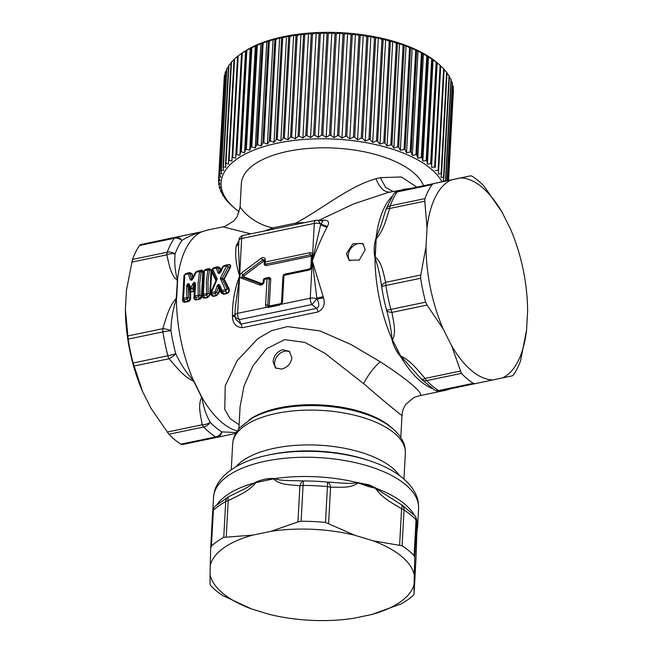 <?xml version="1.0" encoding="UTF-8"?>
<svg xmlns="http://www.w3.org/2000/svg" width="653" height="653" viewBox="0 0 653 653"><rect width="100%" height="100%" fill="white"/><g stroke="black" fill="none" stroke-linecap="round" stroke-linejoin="round"><path stroke-width="0.98" d="M301.131 521.265L303.065 485.457A8.105 3.592 -176.9 0 0 299.898 485.767L297.948 521.902L301.131 521.265A110.79 49.089 3.1 0 1 325.48 522.416L354.857 535.272A102.684 45.498 3.1 0 0 271.036 531.322L297.948 521.902M271.036 531.322L252.744 535.125A102.684 45.498 -176.9 0 0 210.233 565.359L210.699 547.883L211.425 546.145A110.79 49.089 3.1 0 1 223.775 537.354L252.744 535.125M354.857 535.272L372.969 540.798A102.684 45.498 -176.9 0 1 414.28 574.991L414.1 584.313A102.684 45.498 -176.9 0 1 371.59 614.546L353.306 618.35A102.684 45.498 -176.9 0 1 269.485 614.4L251.364 608.874A102.684 45.498 -176.9 0 1 210.062 574.689L210.233 565.359M210.062 574.689L210.013 584.443L210.682 585.594A110.79 49.089 3.1 0 0 222.689 595.528L251.364 608.874M223.775 537.354L225.718 501.545A8.105 5.926 -118.8 0 1 228.289 496.884A8.105 8.105 0 0 1 228.917 496.566A8.105 2.824 -113.8 0 0 228.207 500.68A8.105 3.592 -176.9 0 0 225.718 501.545A110.79 49.089 -176.9 0 0 213.36 510.336A8.105 6.701 -133.4 0 1 215.18 506.238A8.105 8.105 0 0 0 212.658 511.691L210.699 547.883M273.468 478.722L255.952 482.608L274.284 478.682C281.916 481.31 293.785 480.33 303.816 480.975C302.053 481.277 300.747 482.877 299.898 485.767C290.528 484.599 280.292 485.31 273.509 478.951L274.26 478.698A8.105 3.592 3.1 0 1 274.284 478.682L273.574 478.927M325.48 522.416L327.422 486.607A8.105 0.686 -84.5 0 0 327.284 482.085A106.741 47.294 3.1 0 0 303.816 480.975L303.816 480.975A8.105 0.914 -90.1 0 0 303.065 485.457A110.79 49.089 3.1 0 1 327.422 486.607L330.573 487.211A8.105 4.253 -86.4 0 0 327.284 482.085C337.438 482.396 349.314 484.493 357.297 482.608L357.297 482.608A102.684 45.498 -176.9 0 0 274.284 478.69L274.284 478.682M414.28 574.991L414.737 557.507L414.1 555.703A110.79 49.089 3.1 0 0 402.101 545.769L372.969 540.798M414.557 515.486A8.105 8.105 0 0 1 416.704 520.89A8.105 7.893 -0.7 0 1 416.696 521.372A8.105 3.592 -176.9 0 0 416.043 519.894A110.79 49.089 -176.9 0 0 404.036 509.96A8.105 3.592 -176.9 0 0 401.579 508.858A8.105 2.628 -61 0 0 401.399 504.687A8.105 8.105 0 0 1 401.93 505.006A8.105 5.787 -56.6 0 0 401.53 504.777M371.59 614.546L401.015 603.935A110.79 49.089 -176.9 0 0 413.365 595.152L414.059 594.099L416.01 557.989A8.105 8.105 0 0 0 416.018 557.793L416.9 531.926L416.018 557.931L414.059 594.067L414.1 584.313M211.425 546.145L213.36 510.336L212.649 511.74L210.707 547.728M414.1 555.703L416.043 519.894A8.105 6.612 -42.8 0 0 414.549 515.486M402.101 545.769L404.036 509.96A8.105 5.787 -56.6 0 0 401.93 505.006L414.549 515.478M358.122 482.714L369.157 484.853L368.806 486.599L375.451 488.248L368.969 485.718L357.991 482.91M226.248 536.815L228.207 500.68C237.921 495.545 248.336 491.946 255.952 482.608L255.233 482.657A102.684 45.498 -176.9 0 0 216.984 504.606M273.656 478.486C267.436 478.306 261.494 479.539 255.821 482.192L244.426 488.983L228.925 496.566M416.973 531.485L417.61 526.742L416.949 531.705L417.112 522.686M416.989 531.42L417.112 522.726C416.761 526.914 416.777 523.086 416.696 521.372L414.737 557.507M416.736 522.139L417.079 522.22A102.684 45.498 3.1 0 0 416.704 520.751M399.628 545.002L401.579 508.858C392.298 502.826 382.16 498.28 375.451 488.248L401.399 504.687M369.157 484.853L376.152 488.346A8.105 3.592 3.1 0 1 376.169 488.354L376.152 488.354A102.684 45.498 3.1 0 1 414.377 515.299M357.958 482.461L357.297 482.6M255.821 482.192L255.233 482.649M368.716 460.512L365.974 459.614A91.877 40.706 -176.9 0 0 365.06 459.32A91.877 40.706 -176.9 0 0 271.126 454.48L268.293 455.076A97.281 43.106 -176.9 0 1 367.753 460.202A97.281 43.106 3.1 0 1 368.716 460.512C388.511 466.854 402.925 475.915 411.945 487.677C418.206 497.072 418.426 501.169 418.589 508.573L417.61 526.742L417.161 522.229M375.622 487.84L376.169 488.354M189.819 285.206L189.084 286.283L190.423 290.389L190.382 289.336L192.292 288.936L190.978 287.965L190.382 289.336L188.978 285.99C188.146 283.802 187.852 283.696 188.097 285.671L188.301 286.643L186.685 286.577L186.782 285.541C187.664 283.206 188.635 283.002 189.697 284.928L190.978 287.965L192.553 284.341C193.876 281.908 194.847 281.712 195.467 283.729L195.467 284.749L194.643 285.32L194.684 284.3L195.467 283.729M226.869 266.04L228.33 266.848L227.179 265.036L223.897 265.714L222.551 266.84L220.053 272.007C219.384 273.027 219.139 273.085 219.318 272.162L217.792 272.489L216.396 268.056L217.906 267.803L216.674 267.224L213.384 267.901L211.874 269.722L211.972 270.244L213.392 267.901L211.972 270.244L216.331 279.631L217.065 278.529L217.188 279.215L211.458 292.397L215.106 291.826L217.057 286.12C218.069 284.177 219.049 283.973 220.004 285.508L221.955 290.397L225.432 289.818L220.339 278.553L220.534 277.811L224.199 279.133L230.207 267.901L229.717 267.632C230.607 265.73 230.117 264.791 228.256 264.808L226.73 265.779L220.534 277.811M216.29 279.998L216.992 279.966L216.314 279.982L210.78 292.242L211.458 292.397L210.78 292.242L210.601 293.801M217.188 279.215L216.314 279.982M194.684 284.3C194.602 282.292 194.349 282.512 193.933 284.961L192.406 284.667M194.88 295.931L198.259 295.229L198.079 283.19L199.532 271.648L201.14 271.901L199.704 283.263L199.883 295.123L198.398 296.911L195.418 297.531L194.063 296.38L194.651 285.247L194.063 296.331L194.88 295.931L195.467 284.749M184.807 274.709L183.975 275.452L182.718 298.69L183.975 275.468L185.485 273.705L184.807 274.709L183.534 298.299L186.905 297.597L186.685 286.577M192.325 278.766C191.664 279.786 191.419 279.835 191.59 278.921C191.419 279.835 191.664 279.786 192.325 278.766L195.32 272.505L196.667 271.379L193.01 278.643L192.325 278.766L193.01 278.643C191.884 280.48 190.905 280.692 190.056 279.255L191.59 278.921L192.986 277.337M199.532 271.648L196.218 272.13M182.709 298.796L183.975 275.46L185.485 273.713L186.562 273.485L185.485 273.705L188.635 273.052L189.868 273.64L188.35 273.893L190.056 279.255M188.35 273.893L185.036 274.456M206.389 281.459L207.842 269.918L204.462 270.62L203.393 294.405L206.56 293.507L206.389 281.459M210.601 293.67L209.793 293.793L210.331 293.752L211.858 270.571L211.041 270.75L211.76 271.738L212.013 271.322L211.858 270.489L211.041 270.66L209.784 293.883L209.817 294.332L210.617 294.168L210.601 293.711L209.817 294.332L207.662 297.091L204.683 297.711L204.797 298.16C203.067 298.29 202.161 297.425 202.079 295.564L203.189 294.209M206.364 293.785L206.699 295.18L208.185 293.393L208.005 281.533L209.442 270.171L207.842 269.918M210.666 292.528L210.601 293.711L206.56 293.507M215.988 280.839L211.76 271.738M212.723 268.979L217.065 278.529M220.004 285.508L219.269 286.487C218.739 284.977 218.494 285.026 218.535 286.643L217.057 286.12M210.78 292.242L211.972 294.087L215.253 293.401L216.584 292.266L218.535 286.643L219.359 289.793L220.094 289.638L219.269 286.487L221.228 291.303L222.485 291.899L225.767 291.214L227.138 288.838L221.996 278.807L223.685 279.28L229.717 267.632L228.33 266.848L221.996 278.807L220.461 279.247M224.028 265.689L223.897 265.714A1.624 0.743 78.2 0 0 223.448 266.465L220.738 271.877L220.053 272.007L220.738 271.877C219.604 273.721 218.624 273.925 217.792 272.489M220.053 272.007C219.384 273.027 219.139 273.085 219.318 272.162L220.722 270.571M216.396 268.056L212.943 268.652M201.426 231.921L201.336 231.962C193.843 234.109 187.354 236.949 181.861 240.492A8.105 6.587 34.6 0 0 174.269 238.28A110.79 51.007 78.2 0 0 167.241 252.213L132.477 259.453A110.79 51.007 78.2 0 1 139.497 245.512L174.269 238.28L175.592 237.3A8.105 6.171 78.2 0 1 181.861 240.492A106.741 49.138 -101.8 0 0 175.094 253.919A8.105 4.342 -10.2 0 0 166.744 254.85A8.105 3.73 -101.8 0 1 167.241 252.213A8.105 5.795 20.3 0 1 175.094 253.919C174.278 262.906 175.045 271.411 177.404 279.451L176.343 299.107C173.012 308.902 171.217 319.431 170.931 330.671A8.105 0.784 -8.9 0 0 162.923 331.887A8.105 3.73 -101.8 0 1 162.752 328.696A8.105 2.653 14.9 0 1 170.931 330.671A106.741 49.138 -101.8 0 0 175.73 353.673A8.105 2.669 -38.5 0 1 169.013 358.758A8.105 3.73 -101.8 0 1 167.903 355.763A8.105 0.8 -14.7 0 0 175.73 353.673C180.489 363.876 186.342 372.798 193.296 380.438L201.948 397.799M133.139 362.995L142.534 391.425A102.684 47.277 78.2 0 1 125.4 309.269L128.159 339.119A110.79 51.007 78.2 0 0 133.139 362.995L167.903 355.763A110.79 51.007 78.2 0 1 162.923 331.887L128.159 339.119M460.21 371.108L425.127 378.405A8.105 2.669 141.5 0 1 421.12 378.822L400.64 355.983C411.488 361.174 417.691 370.235 425.127 378.405A8.105 3.73 78.2 0 0 426.629 380.617L461.402 373.385L451.615 345.731L443.15 328.892L427.046 305.082L391.963 312.379A8.105 3.73 -101.8 0 1 390.853 309.383A8.105 0.8 165.3 0 1 386.47 309.832C389.466 320.403 391.318 330.157 392.045 339.095L392.2 339.34M409.504 188.57L398.542 190.921A8.105 3.73 78.2 0 0 397.212 191.9L431.984 184.668A110.79 51.007 -101.8 0 0 424.956 198.602L424.776 201.173L389.694 208.478A8.105 3.73 -101.8 0 1 390.184 205.842A8.105 5.795 -159.7 0 0 386.078 208.968A8.105 5.795 -159.7 0 0 385.923 209.507M443.15 328.892A102.684 47.277 -101.8 0 1 426.017 246.736L420.777 275.019L385.694 282.316A8.105 4.342 169.8 0 0 381.679 286.83C380.193 275.958 377.997 266.261 375.083 257.764L375.23 256.939C382.283 262.939 383.205 273.109 385.694 282.316A8.105 3.73 78.2 0 0 385.874 285.508L420.638 278.276A110.79 51.007 -101.8 0 0 425.617 302.151L427.046 305.082M420.638 278.276L420.777 275.019M276.309 368.488A10.807 8.318 129.6 0 1 274.611 362.913A10.807 8.318 129.6 0 1 280.243 353.2A10.807 8.318 129.6 0 1 290.014 352.024M280.431 304.143L279.549 305.082L281.084 303.841M279.549 305.082L268.277 307.424L266.995 307.22L268.514 306.453M132.477 259.453L126.421 290.438L125.4 309.269M168.915 434.229A110.79 51.007 78.2 0 0 180.922 444.162L215.686 436.93A8.105 6.595 -58.2 0 0 221.767 431.878A8.105 6.171 -101.8 0 1 217.294 437.29A8.105 8.105 0 0 0 217.302 437.29L215.686 436.93A110.79 51.007 78.2 0 1 203.687 426.997A8.105 3.73 -101.8 0 1 202.177 424.785A8.105 4.351 -13.4 0 0 210.201 422.303A8.105 5.804 -43.9 0 1 203.687 426.997L168.915 434.229L150.99 408.272L142.534 391.425M451.615 345.731A102.684 47.277 -101.8 0 0 492.917 379.924L475.327 383.613L473.401 383.319A110.79 51.007 -101.8 0 1 461.402 373.385M475.327 383.613L440.236 390.91A8.105 3.73 -101.8 0 1 440.236 390.91A8.105 3.73 -101.8 0 1 438.636 390.551A8.105 6.595 121.8 0 1 434.318 389.865A8.105 8.105 0 0 0 440.236 390.91L475.319 383.613M513.503 374.887L512.491 375.793L502.402 377.932A102.684 47.277 -101.8 0 0 526.579 329.961L520.523 360.946A110.79 51.007 -101.8 0 1 513.503 374.887M502.01 212.127L484.085 186.17A110.79 51.007 -101.8 0 0 472.078 176.237L470.789 175.804L460.7 177.942A102.684 47.277 -101.8 0 1 502.01 212.127L510.466 228.974A102.684 47.277 -101.8 0 1 527.6 311.13L526.579 329.961M435.69 183.109A8.105 6.171 -101.8 0 1 435.698 183.109A8.105 8.105 0 0 0 435.698 183.109A8.105 6.171 -101.8 0 0 435.698 183.109L470.789 175.804L435.706 183.109A8.105 3.73 -101.8 0 1 435.714 183.101M460.7 177.942L451.215 179.934A102.684 47.277 78.2 0 0 427.038 227.897L424.776 201.173M426.017 246.736L427.038 227.897M492.917 379.924L502.402 377.932M451.215 179.934L433.625 183.624L431.984 184.668M186.709 297.874L187.044 299.27L188.529 297.482L188.301 286.643L189.639 290.732L190.423 290.389L190.594 290.838C191.607 291.785 192.635 291.573 193.688 290.193L193.672 289.712L194.414 289.736M194.063 296.438L194.137 290.454L193.688 290.193L194.406 290.283M183.534 298.299L182.718 298.69L184.073 299.89L187.044 299.27L188.007 301.18L190.684 297.939L190.594 290.838L189.843 291.238L190.382 291.23C191.607 292.356 192.855 292.095 194.137 290.454L194.382 290.356M189.639 290.732L190.145 297.972L186.905 297.597M182.718 298.69L182.701 299.523C182.767 301.139 183.542 301.898 185.028 301.8L185.142 302.249C183.411 302.38 182.505 301.515 182.424 299.654M192.921 277.468A0.539 0.441 34.1 0 1 192.643 277.362L191.59 273.811L189.86 272.595L192.096 273.738L193.149 277.264M195.32 272.505L196.014 272.293L195.32 272.505M192.096 279.133L195.337 272.423L197.737 271.158L196.667 271.379L200.887 270.505C202.332 270.366 202.952 270.995 202.757 272.391L199.81 270.726A1.624 0.743 78.2 0 0 199.361 271.477M198.063 295.515L199.353 298.821L201.499 295.613L198.259 295.229M204.691 270.366L203.63 271.362L203.01 282.578L202.373 294.601L203.728 295.801L203.393 294.405M207.67 269.746A1.624 0.743 78.2 0 1 208.119 269.003L209.197 268.775L211.115 270.277L211.915 270.113L211.041 270.66L208.119 269.003L205.14 269.616L204.462 270.62M222.151 290.503L223.44 293.809L221.269 292.593L220.094 289.638L219.359 289.793L218.257 293.221L216.323 295.768L218.755 293.36L215.106 291.826M225.603 289.45L229.072 288.781C229.815 290.993 229.072 292.593 226.836 293.581L223.555 294.258L221.024 292.887L221.955 290.397M222.551 266.84L223.244 266.628L222.551 266.84M220.665 270.693A0.539 0.441 34.4 0 1 220.396 270.587L219.628 267.975L217.751 266.995L216.225 267.967M400.387 190.488L403.905 189.215L409.349 188.595M374.993 256.939L376.21 238.835C384.07 229.758 386.143 218.943 389.694 208.478A8.105 2.653 -165.1 0 0 385.85 209.686L380.642 226.469L375.785 238.778C374.014 244.851 373.687 250.972 374.798 257.151L374.977 257.527A102.684 47.277 78.2 0 0 392.045 339.348L392.02 339.772C393.473 345.87 396.224 351.338 400.273 356.195L400.648 356.489A102.684 47.277 78.2 0 0 432.213 388.494M375.973 238.916L376.169 238.353M433.625 183.624L398.542 190.921A8.105 7.852 -102 0 0 398.51 190.929A8.105 8.105 0 0 0 393.514 194.268A8.105 6.587 -145.4 0 0 393.514 194.268L386.078 208.968A8.105 8.105 0 0 0 385.85 209.678M424.956 198.602L390.184 205.842A110.79 51.007 78.2 0 1 397.212 191.9A8.105 6.587 -145.4 0 0 393.522 194.259M400.387 355.999L392.502 339.78C396.575 331.504 393.367 321.798 391.963 312.379A8.105 4.351 166.6 0 1 386.47 309.832A106.741 49.138 -101.8 0 1 381.679 286.83A8.105 0.784 171.1 0 1 385.874 285.508A110.79 51.007 78.2 0 0 390.853 309.383L425.617 302.151M291.891 357.762L289.206 351.232L282.667 349.739C277.043 351.6 273.86 355.575 273.101 361.664L275.419 367.884L281.614 369.092C287.475 367.435 290.895 363.656 291.891 357.762M317.823 220.265L320.811 224.085A5.404 2.392 -176.9 0 0 314.305 223.399A5.404 2.49 78.2 0 1 315.864 220.306A5.404 5.404 0 0 1 317.823 220.265L322.77 221.065L321.137 224.142L327.341 226.534L326.982 227.293C321.97 237.072 317.064 248.238 312.273 260.808L316.803 298.054L323.219 296.748L323.48 297.817C325.341 304.257 323.529 308.975 318.035 311.963A5.404 2.49 78.2 0 0 316.542 308.363C319.382 306.918 319.562 303.849 317.072 299.172L323.48 297.817M235.235 308.518L234.868 315.244A5.404 2.392 3.1 0 1 237.61 313.334A5.404 2.49 -101.8 0 0 239.325 319.635L240.908 324.1L316.542 308.363L311.971 304.527A5.404 2.49 -101.8 0 1 310.248 298.217A5.404 2.392 -176.9 0 1 316.762 298.911L316.803 298.054L316.762 298.911L311.971 304.527L239.325 319.635L235.17 317.334L235.937 319.488M139.497 245.512L140.509 244.606L177.681 236.786M180.922 444.162L182.211 444.595L235.717 433.437L182.211 444.595M295.662 224.51L295.785 223.106L272.864 227.873C251.405 223.448 241.055 208.519 240.084 207.034L241.332 183.795A91.877 40.706 -176.9 0 1 289.434 151.014A91.877 40.706 -176.9 0 1 381.474 156.247A91.877 40.706 -176.9 0 1 423.47 185.672M272.554 229.317L272.864 227.873L264.645 230.966M195.084 296.127L196.382 299.441C194.888 299.531 194.112 298.772 194.047 297.164L194.063 296.38M202.365 294.715L202.357 295.434C202.422 297.05 203.197 297.809 204.683 297.711L203.728 295.801L206.699 295.18L207.768 297.548L210.348 294.364L213.041 296.446L210.617 294.168M205.279 269.591L209.344 268.538L211.645 270.293L211.874 269.648M229.072 288.781L224.199 279.133L223.685 279.28L228.566 288.977C229.244 290.871 228.632 292.258 226.722 293.132L226.836 293.581M450.856 388.706L445.738 390.282L451.166 388.608L442.097 390.518M400.273 356.195L400.64 355.983L392.461 339.731M409.692 188.554L400.55 190.472M177.33 279.713L177.42 280.145L177.477 279.664A102.684 47.277 78.2 0 1 201.565 231.888L207.262 230.117L201.589 231.864L140.509 244.606M193.361 380.699L193.492 381.123M201.842 397.302L193.851 380.993L201.638 397.375C197.565 405.676 200.781 415.357 202.177 424.785L167.095 432.082M236.223 432.547L221.767 431.878A106.741 49.138 -101.8 0 1 210.201 422.303C205.866 414.41 203.181 406.313 202.128 398.012L201.679 397.432M193.745 381.189L193.508 381.181C182.677 376.006 176.449 366.929 169.013 358.758L133.93 366.055M176.449 298.241L176.294 298.837M193.851 380.993L193.508 380.65A102.684 47.277 78.2 0 1 176.441 298.829L176.237 298.397M177.42 280.219L176.228 298.339C168.36 307.441 166.303 318.231 162.752 328.696L127.662 335.993M177.224 280.161L177.216 280.227C170.164 274.252 169.233 264.065 166.744 254.85L131.661 262.155M374.798 257.151L375.23 256.939L376.201 238.769M375.132 257.47L375.214 257.004M401.75 415.079C405.284 418.549 388.315 405.023 363.664 383.678L324.884 353.281L304.886 342.417L284.602 339.625L266.522 348.767L252.997 365.819L244.059 385.956L240.092 406.582L238.892 428.752M326.982 227.293L320.762 224.942L320.811 224.085L312.273 260.808L323.219 296.748M393.057 191.468L385.678 187.476L380.315 177.632L375.997 178.759C349.428 185.974 323.039 208.552 295.785 223.106L305.359 222.493M235.276 307.645L239.635 275.917L238.508 248.026L238.925 240.418A5.404 2.392 3.1 0 1 241.659 238.508L314.305 223.399L310.248 298.217L280.863 304.331A3.241 2.498 129.6 0 0 282.52 301.441L283.941 275.313L308.836 270.138A1.624 0.743 78.2 0 1 309.302 269.207L310.991 267.216A1.624 0.718 3.1 0 1 311.808 266.644L312.436 255.037A1.624 0.718 3.1 0 0 311.62 255.609L311.448 255.037A1.624 1.249 -50.4 0 0 310.493 254.833L265.869 264.114A1.077 0.498 -101.8 0 1 266.351 265.518A2.702 2.081 -50.4 0 1 264.139 263.592L264.253 261.453A0.539 0.416 -50.4 0 0 263.575 261.167L243.838 276.007A0.539 0.416 -50.4 0 0 243.789 276.856L262.359 283.72A0.539 0.416 -50.4 0 0 262.375 283.729M235.153 316.215L232.476 316.746C232.762 323.521 236.068 327.169 242.402 327.7L240.908 324.1L235.962 319.554M350 260.857A10.807 8.318 129.6 0 1 348.278 255.25A10.807 8.318 129.6 0 1 353.869 245.561A10.807 8.318 129.6 0 1 363.615 244.32M380.315 177.632L401.391 176.979L416.81 187.06M193.778 297.295C193.859 299.147 194.765 300.013 196.496 299.89L196.382 299.441L199.353 298.821L199.467 299.27C201.173 298.682 202.03 297.45 202.038 295.58L203.287 272.472C203.475 270.84 202.724 270.105 201.034 270.269L196.798 271.354M183.738 298.494A1.624 0.743 -101.8 0 0 184.073 299.89L185.028 301.8L188.007 301.18L188.113 301.629C189.819 301.041 190.676 299.809 190.684 297.939M188.178 273.803A1.624 0.743 78.2 0 1 188.635 273.052L185.615 273.68M191.59 278.921L189.868 273.64L192.096 273.738M202.038 295.58L201.499 295.613L202.757 272.391L203.287 272.472M203.614 272.211L202.079 295.564M202.365 294.658L203.336 272.464M213.523 267.877L217.898 266.759L220.134 267.893L217.906 267.803L219.318 272.162M218.755 293.36L219.849 289.948L221.024 292.887M219.816 272.383L222.567 266.759L223.897 265.722L228.403 264.571C230.591 264.538 231.186 265.64 230.207 267.901M220.902 270.497L220.134 267.893M441.82 390.584L445.738 390.282L418.5 395.947M237.219 430.98A102.684 47.277 78.2 0 1 202.112 397.791L202.103 397.424M176.628 298.372L177.624 279.998M375.785 238.778L376.022 238.361A102.684 47.277 78.2 0 1 392.216 196.243M363.664 383.678C367.966 375.067 373.492 367.753 380.234 361.746L350.93 344.482L319.962 330.916L287.451 326.582L271.721 330.614L257.886 338.589L237.063 360.783L225.236 385.866L224.754 409.398L230.036 418.573L239.112 424.76M380.234 361.746C409.096 380.397 426.197 395.392 419.038 395.808L414.051 397.432L419.038 395.808M250.768 233.847L222.991 226.852L224.975 226.338L233.733 221.073L237.161 216.657L240.084 207.034M409.455 188.578L388.184 192.48L353.934 203.793L318.729 220.412M322.345 220.992L322.998 220.2C328.345 219.914 329.798 222.02 327.341 226.534M238.737 243.896L236.337 245.463L238.9 240.777M238.704 244.434L236.19 246.181L236.337 245.463M235.088 315.056L232.427 315.636C232.386 301.686 234.786 288.446 239.635 275.917C236.051 265.102 234.909 255.184 236.19 246.181M232.476 316.746L232.427 315.636M346.408 253.707L352.849 243.814L362.848 243.545L365.198 249.797L359.24 260.09L349.061 260.204L346.408 253.707M241.39 53.53L242.818 52.534A112.145 49.685 3.1 0 1 436.31 62.051A112.145 49.685 3.1 0 1 437.518 63.08L440.138 65.365A114.846 50.885 3.1 0 1 440.726 65.896L435.225 167.494A114.846 50.885 3.1 0 0 434.637 166.964L440.138 65.365M224.15 78.825L218.51 180.652L220.143 180.718L218.796 177.673L224.297 76.083A114.846 50.885 -176.9 0 1 224.403 75.519L225.048 74.622M225.35 72.026A114.846 50.885 -176.9 0 0 225.163 72.581L219.653 174.18A114.846 50.885 3.1 0 1 219.841 173.625L225.35 72.026L226.493 70.638M226.844 68.606A114.846 50.885 -176.9 0 0 226.575 69.145L221.065 170.743A114.846 50.885 3.1 0 1 221.343 170.196L226.844 68.606L228.468 66.843M228.893 65.251A114.846 50.885 -176.9 0 0 228.526 65.782L223.024 167.38A114.846 50.885 3.1 0 1 223.391 166.85L228.893 65.251L231.521 62.712M231.472 62.002A114.846 50.885 -176.9 0 0 231.023 62.508L225.522 164.107A114.846 50.885 3.1 0 1 225.971 163.593L231.472 62.002L234.288 59.554M234.574 58.852A114.846 50.885 -176.9 0 0 234.043 59.35L228.542 160.948A114.846 50.885 3.1 0 1 229.072 160.45L234.574 58.852L237.57 56.313A114.846 50.885 -176.9 0 1 238.182 55.84L241.594 53.407L235.66 158.083L241.594 53.407A114.846 50.885 -176.9 0 1 242.279 52.958L246.091 50.665A114.846 50.885 -176.9 0 1 246.85 50.24L251.038 48.085A114.846 50.885 -176.9 0 1 251.862 47.685L256.409 45.677A114.846 50.885 -176.9 0 1 257.306 45.318L260.906 43.49L262.188 43.465A114.846 50.885 -176.9 0 1 263.143 43.131L266.816 41.425L268.334 41.457A114.846 50.885 -176.9 0 1 269.346 41.155L273.076 39.564L274.823 39.653A114.846 50.885 -176.9 0 1 275.884 39.392L279.655 37.915L281.623 38.078A114.846 50.885 -176.9 0 1 282.733 37.85L286.528 36.486L288.708 36.723A114.846 50.885 -176.9 0 1 289.859 36.527L293.646 35.286L296.029 35.605A114.846 50.885 -176.9 0 1 297.213 35.45L300.992 34.315L303.563 34.723A114.846 50.885 -176.9 0 1 304.771 34.609L308.518 33.589L311.261 34.087A114.846 50.885 -176.9 0 1 312.501 34.013L316.191 33.099L319.097 33.703A114.846 50.885 -176.9 0 1 320.354 33.662L323.978 32.862L327.031 33.564A114.846 50.885 -176.9 0 1 328.296 33.564L331.838 32.862L335.022 33.67A114.846 50.885 -176.9 0 1 336.295 33.711L339.723 33.115L343.029 34.029A114.846 50.885 -176.9 0 1 344.302 34.111L347.608 33.605L351.012 34.633A114.846 50.885 -176.9 0 1 352.277 34.748L355.452 34.348L358.938 35.482A114.846 50.885 -176.9 0 1 360.187 35.637L363.215 35.319L366.766 36.568A114.846 50.885 -176.9 0 1 367.998 36.764L370.863 36.527L374.455 37.898A114.846 50.885 -176.9 0 1 375.663 38.127L378.348 37.964L381.972 39.449A114.846 50.885 -176.9 0 1 383.148 39.719L385.637 39.621L389.278 41.221A114.846 50.885 -176.9 0 1 390.421 41.523L392.706 41.49L396.338 43.204A114.846 50.885 -176.9 0 1 397.432 43.539L399.514 43.563L403.113 45.392A114.846 50.885 -176.9 0 1 404.166 45.759L406.019 45.832L409.578 47.775A114.846 50.885 -176.9 0 1 410.574 48.167L412.198 48.281L415.7 50.33A114.846 50.885 -176.9 0 1 416.638 50.754L418.018 50.901L421.446 53.056A114.846 50.885 -176.9 0 1 422.32 53.505L426.784 55.938A114.846 50.885 -176.9 0 1 427.593 56.411L431.698 58.958A114.846 50.885 -176.9 0 1 432.441 59.456L436.155 62.108A114.846 50.885 -176.9 0 1 436.824 62.623L439.436 64.753M433.07 59.66L427.405 164.156L430.654 163.707L436.155 62.108M427.405 164.156L426.931 161.054L432.441 59.456M428.482 56.607L422.817 161.103L426.197 160.556L431.698 58.958M426.197 160.556A114.846 50.885 3.1 0 1 426.931 161.054M422.817 161.103L422.091 158.01L427.593 56.411M423.454 53.685L417.798 158.181L421.283 157.536A114.846 50.885 3.1 0 1 422.091 158.01M421.283 157.536L426.784 55.938M417.798 158.181L416.818 155.104L422.32 53.505M418.018 50.901L412.361 155.406L415.945 154.655L421.446 53.056M415.945 154.655A114.846 50.885 3.1 0 1 416.818 155.104M412.361 155.406L411.137 152.353L416.638 50.754M412.198 48.281L406.541 152.786L410.198 151.929L415.7 50.33M410.198 151.929A114.846 50.885 3.1 0 1 411.137 152.353M406.541 152.786L405.072 149.766L410.574 48.167M406.019 45.832L400.354 150.337L404.076 149.374L409.578 47.775M404.076 149.374A114.846 50.885 3.1 0 1 405.072 149.766M400.354 150.337L398.665 147.358L404.166 45.759M399.514 43.563L393.849 148.068L397.612 146.99L403.113 45.392M397.612 146.99A114.846 50.885 3.1 0 1 398.665 147.358M393.849 148.068L391.931 145.137L397.432 43.539M392.706 41.49L387.049 145.994L390.837 144.803L396.338 43.204M390.837 144.803A114.846 50.885 3.1 0 1 391.931 145.137M387.049 145.994L384.919 143.121L390.421 41.523M385.637 39.621L379.981 144.125L383.776 142.819L389.278 41.221M383.776 142.819A114.846 50.885 3.1 0 1 384.919 143.121M379.981 144.125L377.646 141.309L383.148 39.719M378.348 37.964L372.692 142.468L376.471 141.048L381.972 39.449M376.471 141.048A114.846 50.885 3.1 0 1 377.646 141.309M372.692 142.468L370.161 139.726L375.663 38.127M370.863 36.527L365.198 141.032L368.953 139.497L374.455 37.898M368.953 139.497A114.846 50.885 3.1 0 1 370.161 139.726M365.198 141.032L362.497 138.363L367.998 36.764M363.215 35.319L357.558 139.824L361.264 138.167L366.766 36.568M361.264 138.167A114.846 50.885 3.1 0 1 362.497 138.363M357.558 139.824L354.685 137.236L360.187 35.637M355.452 34.348L349.796 138.844L353.436 137.081L358.938 35.482M353.436 137.081A114.846 50.885 3.1 0 1 354.685 137.236M349.796 138.844L346.776 136.346L352.277 34.748M347.608 33.605L341.952 138.109L345.51 136.232L351.012 34.633M345.51 136.232A114.846 50.885 3.1 0 1 346.776 136.346M341.952 138.109L338.793 135.702L344.302 34.111M339.723 33.115L334.067 137.612L337.528 135.628L343.029 34.029M337.528 135.628A114.846 50.885 3.1 0 1 338.793 135.702M334.067 137.612L330.793 135.31L336.295 33.711M331.838 32.862L326.174 137.367L329.52 135.269L335.022 33.67M329.52 135.269A114.846 50.885 3.1 0 1 330.793 135.31M326.174 137.367L322.794 135.163L328.296 33.564M323.978 32.862L318.321 137.359L321.529 135.155L327.031 33.564M321.529 135.155A114.846 50.885 3.1 0 1 322.794 135.163M318.321 137.359L314.852 135.261L320.354 33.662M316.191 33.099L310.534 137.603L313.595 135.302L319.097 33.703M313.595 135.302A114.846 50.885 3.1 0 1 314.852 135.261M310.534 137.603L307 135.612L312.501 34.013M308.518 33.589L302.861 138.085L305.759 135.685L311.261 34.087M305.759 135.685A114.846 50.885 3.1 0 1 307 135.612M302.861 138.085L299.27 136.208L304.771 34.609M300.992 34.315L295.327 138.82L298.062 136.322L303.563 34.723M298.062 136.322A114.846 50.885 3.1 0 1 299.27 136.208M295.327 138.82L291.711 137.048L297.213 35.45M293.646 35.286L287.989 139.783L290.528 137.203L296.029 35.605M290.528 137.203A114.846 50.885 3.1 0 1 291.711 137.048M287.989 139.783L284.349 138.126L289.859 36.527M286.528 36.486L280.863 140.983L283.206 138.322L288.708 36.723M283.206 138.322A114.846 50.885 3.1 0 1 284.349 138.126M280.863 140.983L277.231 139.44L282.733 37.85M279.655 37.915L273.999 142.411L276.121 139.677L281.623 38.078M276.121 139.677A114.846 50.885 3.1 0 1 277.231 139.44M273.999 142.411L270.383 140.991L275.884 39.392M273.076 39.564L267.412 144.06L269.322 141.252L274.823 39.653M269.322 141.252A114.846 50.885 3.1 0 1 270.383 140.991M267.412 144.06L263.845 142.754L269.346 41.155M266.816 41.425L261.159 145.929L262.832 143.056L268.334 41.457M262.832 143.056A114.846 50.885 3.1 0 1 263.845 142.754M261.159 145.929L257.641 144.729L263.143 43.131M260.906 43.49L255.241 147.994L256.686 145.064L262.188 43.465M256.686 145.064A114.846 50.885 3.1 0 1 257.641 144.729M255.241 147.994L251.805 146.909L257.306 45.318M255.372 45.751L249.715 150.255L250.907 147.276L256.409 45.677M250.907 147.276A114.846 50.885 3.1 0 1 251.805 146.909M249.715 150.255L246.361 149.284L251.862 47.685M250.254 48.2L244.589 152.696L245.536 149.676L251.038 48.085M245.536 149.676A114.846 50.885 3.1 0 1 246.361 149.284M244.589 152.696L241.349 151.839L246.85 50.24M245.561 50.812L239.896 155.316L240.59 152.263L246.091 50.665M240.59 152.263A114.846 50.885 3.1 0 1 241.349 151.839M239.896 155.316L236.778 154.557L242.279 52.958M236.092 155.006A114.846 50.885 3.1 0 1 236.778 154.557M235.66 158.083L232.68 157.438L238.182 55.84M237.553 56.501L231.897 161.005L237.57 56.313M232.068 157.904A114.846 50.885 3.1 0 1 232.68 157.438M231.897 161.005L229.072 160.45M225.971 163.593L228.623 164.05L228.542 160.948M223.391 166.85L225.865 167.217L225.522 164.107M221.343 170.196L223.628 170.482L223.024 167.38M219.841 173.625L221.922 173.829L221.065 170.743M218.796 177.673A114.846 50.885 3.1 0 1 218.894 177.118L220.755 177.249L219.653 174.18M218.894 177.118L224.403 75.519M239.243 211.85A112.145 49.685 3.1 0 1 235.611 209.042A112.145 49.685 3.1 0 1 234.403 208.013L231.774 205.728A114.846 50.885 3.1 0 1 231.186 205.205L228.289 202.373A114.846 50.885 3.1 0 1 227.775 201.834L225.309 198.945A114.846 50.885 3.1 0 1 224.885 198.398L225.285 198.234L222.853 195.451A114.846 50.885 3.1 0 1 222.51 194.896L223.171 194.765L220.934 191.917A114.846 50.885 3.1 0 1 220.681 191.353L221.596 191.256L219.571 188.358A114.846 50.885 3.1 0 1 219.4 187.786L220.559 187.738L218.755 184.783A114.846 50.885 3.1 0 1 218.673 184.211L220.077 184.219L218.494 181.216A114.846 50.885 3.1 0 1 218.51 180.652M218.673 184.211L218.804 181.812M219.4 187.786L219.498 186.007M220.681 191.353L220.755 190.064M222.51 194.896L222.559 193.99M224.885 198.398L224.91 197.81M234.403 208.013A112.145 49.685 3.1 0 1 278.97 142.852A112.145 49.685 3.1 0 1 430.539 168.49A112.145 49.685 3.1 0 1 441.95 181.803M437.192 62.827L431.535 167.323L436.824 62.623M430.654 163.707A114.846 50.885 3.1 0 1 431.323 164.221M431.535 167.323L434.637 166.964M435.225 167.494L440.726 65.896M435.184 170.596L438.13 170.319L443.632 68.72A114.846 50.885 3.1 0 1 444.138 69.259L438.636 170.857A114.846 50.885 3.1 0 0 438.13 170.319M440.84 66.092L443.632 68.72M443.991 69.447L446.611 72.148L441.11 173.747L438.334 173.943L438.636 170.857M441.11 173.747A114.846 50.885 3.1 0 1 441.534 174.302L447.036 72.703A114.846 50.885 3.1 0 0 446.611 72.148M446.628 72.867L449.06 75.642L443.558 177.241L440.971 177.363L441.534 174.302M443.558 177.241A114.846 50.885 3.1 0 1 443.901 177.796L449.403 76.197A114.846 50.885 3.1 0 0 449.06 75.642M449.354 77.103L450.978 79.176L445.477 180.775L443.085 180.832L443.901 177.796M445.746 181.02L451.231 79.739A114.846 50.885 3.1 0 0 450.978 79.176M447.044 180.75L452.349 82.743A114.846 50.885 3.1 0 1 452.513 83.306L447.24 180.71M451.166 81.029L452.349 82.743M448.064 180.538L453.166 86.31A114.846 50.885 3.1 0 1 453.239 86.882L448.17 180.514M452.415 85.086L453.166 86.31M448.513 180.44L453.419 89.877A114.846 50.885 3.1 0 1 453.411 90.441L448.538 180.44M453.109 89.281L453.419 89.877M368.806 486.599L358.056 482.942C350.506 488.615 340.197 486.942 330.573 487.211L328.614 523.355M215.18 506.238L228.289 496.884A8.105 5.926 -118.8 0 1 228.77 496.655M418.589 508.573A102.684 45.498 -176.9 0 0 370.145 466.666A102.684 45.498 -176.9 0 0 267.273 460.822A102.684 45.498 -176.9 0 0 213.523 497.464L212.821 510.45M399.481 475.498A86.474 38.315 3.1 0 0 362.668 452.856A86.474 38.315 -176.9 0 0 236.092 466.65M310.812 267.901L311.416 256.629A0.539 0.416 -50.4 0 0 310.975 256.237A1.077 0.498 -101.8 0 0 310.493 254.833A1.624 0.743 -101.8 0 1 309.775 252.719L265.151 262A1.624 0.718 3.1 0 0 264.334 262.571A1.624 1.624 0 0 0 264.914 263.91A1.624 1.249 -50.4 0 0 265.869 264.114A1.624 0.743 -101.8 0 1 265.151 262L265.273 259.861A1.624 0.718 3.1 0 0 264.449 260.433L264.285 259.861A1.624 1.249 -50.4 0 0 262.637 259.976L242.9 274.807A1.624 1.249 -50.4 0 0 242.532 277.231M285.377 274.187A1.077 0.498 78.2 0 0 285.402 273.999A2.702 2.081 -50.4 0 0 284.488 274.374M283.067 276.864A1.077 0.482 3.1 0 1 282.92 276.905A2.702 2.081 -50.4 0 1 283.108 276.039M267.901 278.039A1.624 0.743 78.2 0 0 267.493 277.909A1.624 1.624 0 0 1 268.856 278.243A1.624 1.249 -50.4 0 1 269.232 279.198A1.077 0.482 -176.9 0 0 270.709 279.443A2.702 2.081 -50.4 0 0 268.489 277.517A1.077 0.498 78.2 0 1 268.375 277.966M265.649 278.292A1.077 0.498 78.2 0 0 265.673 278.105A2.702 2.081 -50.4 0 0 264.759 278.472M263.339 280.97A1.077 0.482 3.1 0 1 263.192 281.01A2.702 2.081 -50.4 0 1 263.379 280.145M263.094 282.814L263.192 281.01M265.673 278.105L268.489 277.517M270.709 279.443L269.289 305.571A0.539 0.416 -50.4 0 0 269.526 305.947L280.725 303.669L281.704 302.012A1.624 0.718 3.1 0 1 282.52 301.441M281.525 302.69L282.92 276.905M285.402 273.999L310.012 268.881M310.975 256.237L266.351 265.518M362.529 413.12A81.968 36.315 -176.9 0 0 328.483 406.395C340.719 407.554 352.138 409.806 362.741 413.169C378.152 418.042 389.792 424.785 397.636 433.388C405.146 442.84 405.129 446.742 405.35 453.313A86.474 38.315 -176.9 0 0 364.554 418.026A86.474 38.315 -176.9 0 0 277.925 413.104A86.474 38.315 -176.9 0 0 232.656 443.958L231.26 469.703M263.575 261.167L261.233 258.188A3.241 2.498 129.6 0 1 265.273 259.861M283.116 275.884A1.624 0.718 3.1 0 1 283.941 275.313A1.624 0.743 78.2 0 1 284.406 274.391A1.624 1.624 0 0 0 283.116 275.884L281.704 302.012M269.289 305.571A1.077 0.482 3.1 0 1 267.82 305.326A1.624 1.249 -50.4 0 0 268.261 306.33M264.677 278.488A1.624 1.624 0 0 0 263.388 279.99A1.624 0.718 3.1 0 1 264.212 279.419A1.624 0.743 78.2 0 1 264.677 278.488L267.493 277.909A1.624 0.743 78.2 0 0 267.028 278.831A1.624 0.718 -176.9 0 1 269.232 279.198L267.82 305.326A1.624 0.718 -176.9 0 0 265.616 304.959A3.241 2.498 129.6 0 0 266.995 307.22L237.61 313.334L241.659 238.508A5.404 2.49 78.2 0 1 243.218 235.423L315.864 220.306M243.112 277.443A1.077 0.669 110.3 0 0 243.789 276.856M243.838 276.007L241.488 273.019A3.241 2.498 129.6 0 0 239.896 275.868A3.241 2.498 129.6 0 0 241.218 278.105L259.78 284.969A1.624 1.004 110.3 0 1 261.143 284.112C261.429 284.659 262.139 283.998 263.273 282.137A1.624 0.718 3.1 0 1 264.098 281.557L264.212 279.419L267.028 278.831L265.616 304.959M193.933 284.961L192.553 284.341M193.884 285.288L192.292 288.936L193.672 289.712L193.884 285.288M188.978 285.99L189.697 284.928M188.097 285.671L186.782 285.541M216.233 280.48L211.972 270.244M221.898 278.619L220.339 278.553M223.448 266.465L226.73 265.779M328.483 406.395A81.968 36.315 -176.9 0 0 314.142 405.619C299.164 405.415 285.353 406.941 272.717 410.19C264.849 412.231 257.943 414.908 251.993 418.214L239.961 427.511L236.786 431.633C234.313 435.437 232.933 439.542 232.656 443.958M268.277 307.424A1.624 0.743 -101.8 0 1 268.75 306.355L280.717 303.678M309.775 252.719A3.241 2.498 129.6 0 1 312.436 255.037M311.808 266.644A3.241 2.498 129.6 0 1 308.836 270.138M264.098 281.557A3.241 2.498 129.6 0 1 259.78 284.969M242.761 277.354A1.624 1.004 110.3 0 0 242.573 277.247A1.624 1.004 110.3 0 0 241.218 278.105M261.233 258.188L241.488 273.019M473.401 383.319L438.636 390.551A110.79 51.007 78.2 0 1 426.629 380.617A8.105 5.804 136.1 0 1 421.618 379.385A8.105 5.804 136.1 0 1 421.258 378.952M214.919 292.005L216.216 295.311L212.935 295.997L211.637 292.691M225.432 289.818A1.624 0.743 78.2 0 0 225.767 291.214L226.722 293.132L223.44 293.809L223.555 294.258M391.563 427.633A81.07 35.915 3.1 0 0 362.129 412.141A81.07 35.915 -176.9 0 0 249.136 419.92M202.055 231.709L177.673 236.786L202.055 231.709M444.709 390.47L446.13 389.645M405.782 189.109L406.599 189.199M188.113 301.629L185.142 302.249M186.709 273.248L189.86 272.595M197.892 270.922L201.034 270.269M199.467 299.27L196.496 299.89M206.364 269.158L209.344 268.538M207.768 297.548L204.797 298.16M228.403 264.571L225.122 265.257M217.898 266.759L214.617 267.444M216.323 295.768L213.041 296.446M390.584 192.006C384.633 192.7 379.768 188.276 375.997 178.759M322.998 220.2L320.566 220.706M242.402 327.7L318.035 311.963M416.704 520.89L416.769 522.824M268.293 455.076C247.928 459.247 232.631 466.691 222.387 477.416C215.147 486.077 214.494 490.125 213.523 497.464M216.363 279.794L210.617 292.944M405.35 453.313L403.954 479.057M268.195 306.281L268.75 306.355M264.334 262.571L264.449 260.433M310.991 267.216L311.62 255.609M284.406 274.391L309.302 269.207M263.273 282.137L263.388 279.99M242.475 277.19L261.143 284.112M421.12 378.822A8.105 8.105 0 0 0 421.618 379.385L434.318 389.865M243.218 235.423A5.404 5.404 0 0 0 238.925 240.418M234.868 315.244A5.404 5.404 0 0 0 235.17 317.334M211.874 269.713L211.858 270.571M401.832 190.219L398.51 190.929M414.043 397.44L405.954 404.15C403.546 407.554 402.224 411.284 401.995 415.349L400.795 437.518M237.161 216.657L240.084 206.944M207.262 230.117L222.991 226.852"/></g></svg>
